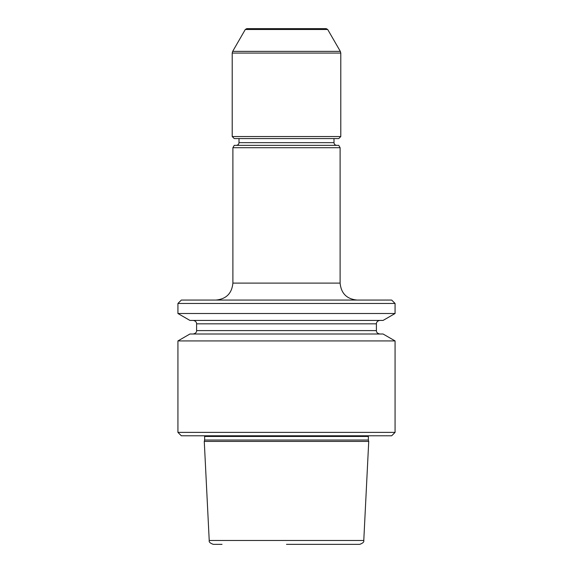 <?xml version="1.0" encoding="UTF-8"?>
<svg xmlns="http://www.w3.org/2000/svg" width="573" height="573" viewBox="0 0 573 573"><rect width="100%" height="100%" fill="white"/><g stroke="black" fill="none" stroke-linecap="round" stroke-linejoin="round"><path stroke-width="0.86" d="M177.931 303.461L395.069 303.461L391.674 300.073L181.326 300.073L177.931 303.461L177.931 313.503L395.069 313.503L383.072 320.429L189.928 320.429L177.931 313.503M222.038 544.35L213.292 544.35C210.148 543.24 208.794 541.951 209.224 540.482L204.267 441.403L368.733 441.403L368.367 440.035L204.633 440.035L204.267 441.403M209.224 540.482L363.776 540.482C364.206 541.951 362.852 543.24 359.708 544.35L286.5 544.35M177.931 340.928L395.069 340.928L383.072 334.002L189.928 334.002L177.931 340.928L177.931 432.386L395.069 432.386L391.674 435.781L181.326 435.781L177.931 432.386M313.424 145.363L259.576 145.363M232.896 147.712L340.104 147.712L338.75 145.363L234.25 145.363L232.896 147.712L232.896 283.105L340.104 283.105C341.107 293.412 346.765 299.063 357.072 300.073M338.75 138.573L234.25 138.573L232.215 136.539L340.785 136.539L338.75 138.573M313.503 138.573L237.136 138.573M245.294 29.495L246.77 28.65L326.23 28.65L327.706 29.495L245.294 29.495L232.674 51.369L340.326 51.369L327.706 29.495M196.589 330.607L196.589 323.824L376.411 323.824L376.411 330.607L196.589 330.607C196.711 332.311 195.579 333.443 193.201 334.002M368.367 440.035L368.367 436.461L204.633 436.461L204.633 440.035M334.002 138.573L334.002 142.648L238.998 142.648C238.855 144.281 237.953 145.184 236.284 145.363M340.785 136.539L340.785 53.067L232.215 53.067L232.215 136.539M395.069 303.461L395.069 313.503M376.411 330.607C376.289 332.311 377.421 333.443 379.799 334.002M196.589 323.824C196.74 323.802 196.625 320.952 193.201 320.429M376.411 323.824C376.26 323.802 376.375 320.952 379.799 320.429M204.633 436.461L204.454 435.781M368.367 436.461L368.546 435.781M395.069 340.928L395.069 432.386M363.776 540.482L368.733 441.403M238.998 138.573L238.998 142.648M334.002 142.648C334.145 144.281 335.047 145.184 336.716 145.363M340.104 147.712L340.104 283.105M232.896 283.105C231.893 293.412 226.235 299.063 215.928 300.073M340.785 53.067L340.326 51.369M232.215 53.067L232.674 51.369"/></g></svg>
